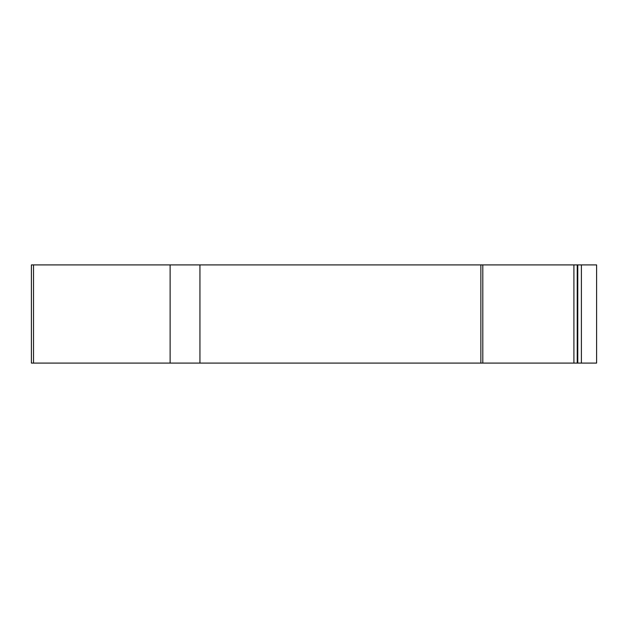 <?xml version="1.0" encoding="UTF-8"?>
<svg xmlns="http://www.w3.org/2000/svg" width="628" height="628" viewBox="0 0 628 628"><rect width="100%" height="100%" fill="white"/><g stroke="black" fill="none" stroke-linecap="round" stroke-linejoin="round"><path stroke-width="0.94" d="M596.6 264.906L482.806 264.906L482.806 363.094L596.6 363.094L596.6 264.906M482.806 264.906L31.4 264.906L31.4 363.094L482.806 363.094L482.806 264.906M480.867 363.094L480.867 264.906M31.4 363.094L31.4 264.906M573.906 264.906L573.906 363.094M577.218 363.094L577.218 264.906M581.395 363.094L581.395 264.906M199.94 264.906L199.94 363.094M170.125 363.094L170.125 264.906M33.52 264.906L33.52 363.094M577.784 264.906L577.784 363.094"/></g></svg>
